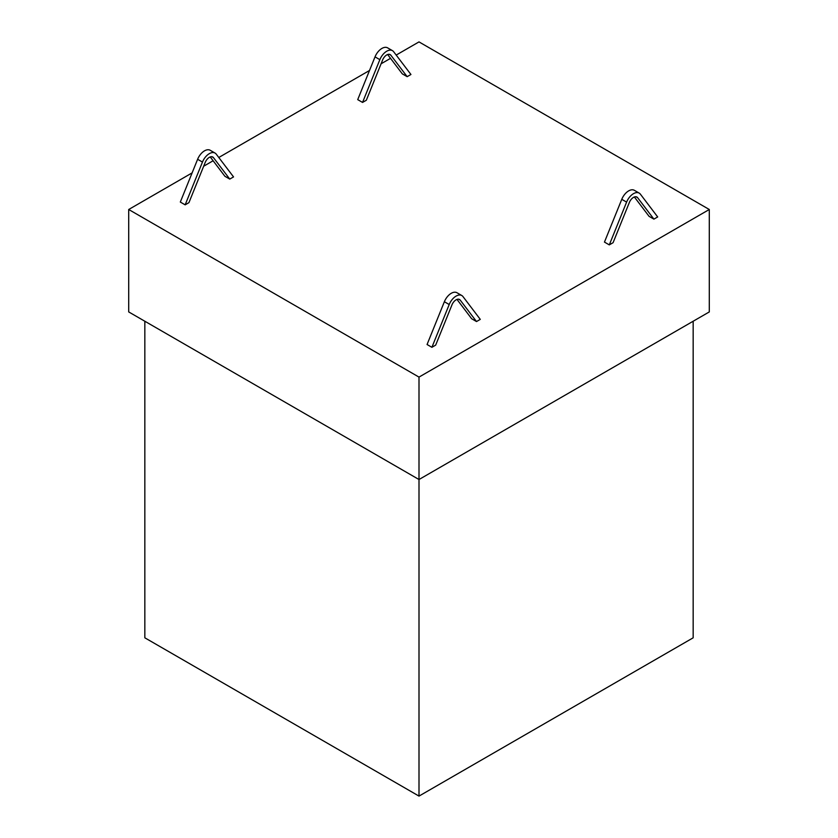 <?xml version="1.0" encoding="UTF-8"?>
<svg xmlns="http://www.w3.org/2000/svg" width="838" height="838" viewBox="0 0 838 838"><rect width="100%" height="100%" fill="white"/><g stroke="black" fill="none" stroke-linecap="round" stroke-linejoin="round"><path stroke-width="1.26" d="M192.112 172.89L128.706 209.5L419 377.1L709.294 209.5L419 41.9L396.185 55.067M390.518 58.346L381.081 63.793M369.516 70.476L218.791 157.492M213.124 160.76L203.676 166.217M387.627 54.522L402.324 73.88L407.163 76.667L410.934 74.488L393.63 51.705A11.407 6.589 120 0 0 392.446 50.647A11.407 6.589 120 0 0 379.855 59.655L362.55 102.425L366.332 100.246L382.61 60.001A6.84 3.949 -60 0 1 390.162 54.596A6.84 3.949 -60 0 1 390.875 55.224L407.163 76.667M392.446 50.647L387.606 47.85A11.407 6.589 120 0 0 375.026 56.858L357.721 99.628L362.55 102.425M210.223 156.947L224.919 176.294L229.759 179.091L233.54 176.912L216.225 154.119A11.407 6.589 120 0 0 215.041 153.071A11.407 6.589 120 0 0 202.461 162.069L185.156 204.839L188.927 202.66L205.216 162.425A6.84 3.949 -60 0 1 212.768 157.02A6.84 3.949 -60 0 1 213.481 157.649L229.759 179.091M215.041 153.071L210.212 150.274A11.407 6.589 120 0 0 197.621 159.283L180.317 202.052L185.156 204.839M653.902 219.127L637.624 197.684A6.84 3.949 120 0 0 636.911 197.056A6.84 3.949 120 0 0 629.359 202.461L613.081 242.695L609.299 244.885L604.46 242.088L621.775 199.318A11.407 6.589 -60 0 1 634.356 190.31L639.195 193.107A11.407 6.589 -60 0 1 640.379 194.154L657.683 216.948L653.902 219.127L649.073 216.34L634.366 196.982M476.508 321.551L460.219 300.109A6.84 3.949 120 0 0 459.517 299.48A6.84 3.949 120 0 0 451.965 304.875L435.676 345.12L431.905 347.299L427.066 344.512L444.37 301.732A11.407 6.589 -60 0 1 456.961 292.734L461.79 295.521A11.407 6.589 -60 0 1 462.974 296.579L480.279 319.372L476.508 321.551L471.668 318.754L456.972 299.396M144.838 637.812L144.838 321.237L419 479.525L693.162 321.237L693.162 637.812L419 796.1L144.838 637.812M419 796.1L419 479.525L709.294 311.925L709.294 209.5M419 377.1L419 479.525L128.706 311.925L128.706 209.5M609.299 244.885L626.604 202.105A11.407 6.589 -60 0 1 639.195 193.107M431.905 347.299L449.21 304.529A11.407 6.589 -60 0 1 461.79 295.521M375.026 56.858L379.855 59.655M389.261 54.302L390.875 55.224M197.621 159.283L202.461 162.069M211.867 156.716L213.481 157.649M626.604 202.105L621.775 199.318M637.624 197.684L636.011 196.752M449.21 304.529L444.37 301.732M460.219 300.109L458.606 299.176"/></g></svg>
